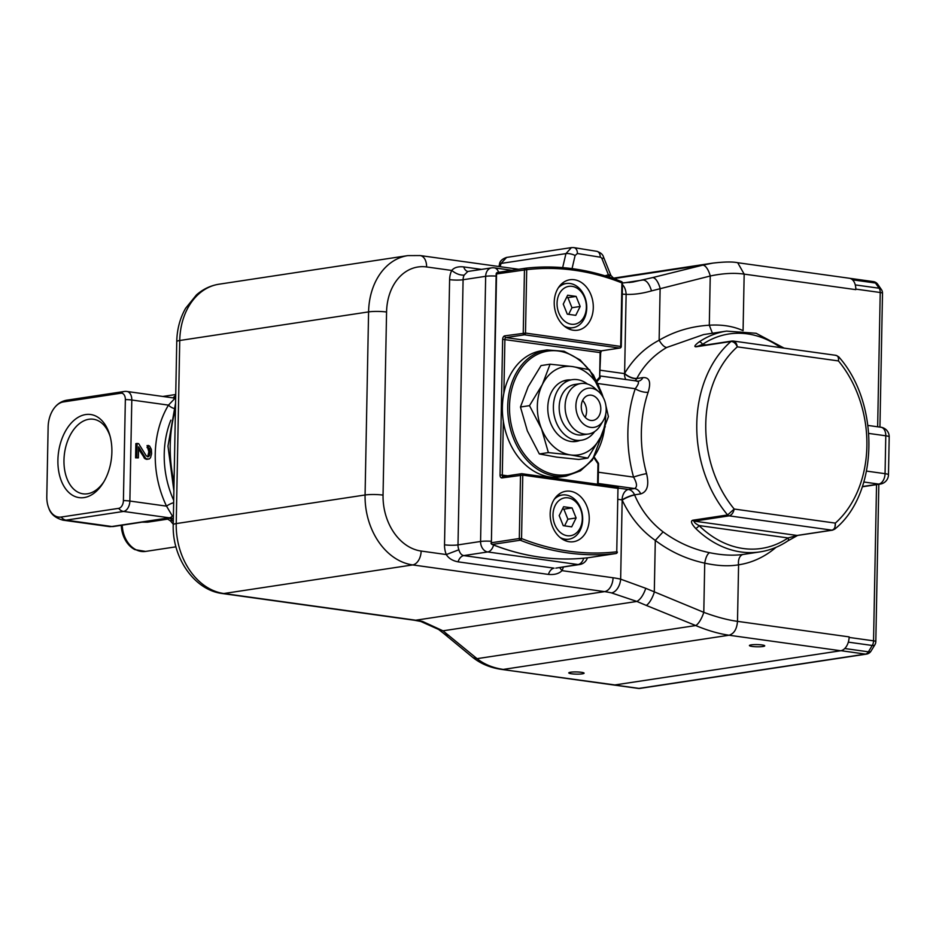 <?xml version="1.0" encoding="UTF-8"?>
<svg xmlns="http://www.w3.org/2000/svg" width="936" height="936" viewBox="0 0 936 936"><rect width="100%" height="100%" fill="white"/><g stroke="black" fill="none" stroke-linecap="round" stroke-linejoin="round"><path stroke-width="1.4" d="M175.687 397.215L173.02 397.823L175.722 395.366M173.827 408.388A6.377 3.065 31.1 0 1 168.48 405.124L174.658 398.642A9.571 6.072 -82.1 0 0 172.762 397.847A9.571 9.571 0 0 1 173.956 398.092L175.652 398.853M172.762 397.847L126.968 391.47A9.571 6.072 97.9 0 1 131.8 400.023L168.48 405.124A89.318 67.825 81.4 0 0 166.538 506.142L172.399 516.099L170.305 517.865A9.571 7.266 -98.6 0 1 169.322 517.807L123.529 511.442A9.571 7.266 -98.6 0 1 118.685 508.353L61.214 517.046A23.084 14.66 97.9 0 1 46.8 496.454L48.134 427.015A23.084 14.66 97.9 0 1 54.475 407.768A23.084 14.66 97.9 0 1 63.426 401.918L120.896 393.214A7.137 4.528 97.9 0 1 125.354 399.578L123.412 500.596A7.137 4.528 97.9 0 1 118.685 508.353L61.214 517.046A23.084 14.66 97.9 0 1 48.824 508.225A23.084 14.66 97.9 0 1 46.8 496.454L48.134 427.015A23.084 14.66 97.9 0 1 63.426 401.918L120.896 393.214A9.571 7.266 -98.6 0 1 124.219 391.494L66.737 400.198A9.571 7.266 81.4 0 0 63.426 401.918M85.691 414.554A41.944 26.629 -82.1 0 0 57.903 460.149A41.944 26.629 -82.1 0 0 84.1 497.578A41.944 26.629 -82.1 0 0 103.276 482.765A41.944 26.629 -82.1 0 0 109.863 435.404A41.944 26.629 -82.1 0 0 85.691 414.554A41.944 26.629 -82.1 0 0 57.903 460.149A41.944 26.629 -82.1 0 0 84.1 497.578A41.944 26.629 -82.1 0 0 103.276 482.765A41.944 26.629 -82.1 0 0 109.863 435.404A41.944 26.629 -82.1 0 0 85.691 414.554M88.908 419.269A37.639 23.903 -82.1 0 0 64.139 456.709A37.639 23.903 -82.1 0 0 83.011 493.81A37.639 23.903 -82.1 0 0 87.481 493.775A37.639 23.903 -82.1 0 0 103.99 481.572A37.639 23.903 -82.1 0 1 87.481 493.775A37.639 23.903 -82.1 0 1 83.011 493.81A37.639 23.903 -82.1 0 1 64.139 456.709A37.639 23.903 -82.1 0 1 88.908 419.269A37.639 23.903 -82.1 0 1 93.378 419.234A37.639 23.903 -82.1 0 0 88.908 419.269M110.226 436.738A37.639 23.903 -82.1 0 0 93.378 419.234A37.639 23.903 -82.1 0 1 110.226 436.738M61.214 517.046A9.571 7.266 81.4 0 0 66.046 520.147L123.529 511.442A9.571 6.072 97.9 0 0 129.87 501.041L131.8 400.023A9.571 1.369 -178.9 0 0 125.354 399.578L123.412 500.596A9.571 1.369 1.1 0 1 129.87 501.041L166.538 506.142A6.377 1.568 154.2 0 1 173.663 502.69M137.089 443.442L135.86 443.629L135.591 457.833L138.376 457.868L136.82 457.645L137.089 443.442L138.657 443.664L146.227 455.797L148.087 456.85L149.035 456.183L147.362 456.674M138.551 448.941L144.951 458.745L149.292 458.991L150.567 457.587L151.585 453.773L151.351 449.385L149.549 445.969L147.069 445.583L148.836 451.772L147.806 456.37M113.209 526.547L111.84 526.512A25.518 16.204 97.9 0 1 108.81 526.535L113.209 526.547L168.246 518.17A6.377 4.844 -98.6 0 1 172.119 520.24L173.324 520.065M108.81 526.535L63.016 520.17A25.518 16.204 97.9 0 0 66.046 520.147L111.84 526.512L169.322 517.807A9.571 6.072 -82.1 0 0 172.399 516.099L173.406 515.993M171.557 520.006C170.001 521.2 170.188 521.27 172.119 520.24A82.941 62.981 81.4 0 0 173.289 521.761M147.455 521.364L147.537 522.183L142.167 522.159M122.242 525.178A25.518 19.375 81.4 0 0 145.583 551.421L134.936 549.643A25.143 19.094 -98.6 0 1 121.294 525.318M148.45 455.27L149.678 455.083L149.035 456.183M148.801 453.34L150.029 453.164L149.678 455.083M148.836 451.772L150.064 451.585L150.029 453.164M148.555 449.748L149.783 449.561L150.064 451.585M147.958 448.484L149.187 448.297L149.783 449.561M147.034 447.56L149.187 448.297M148.274 447.373L148.309 445.407M146.191 459.307L148.04 459.213M144.951 458.745L147.42 459.12M144.027 457.821L146.18 458.558M138.376 457.868L138.587 446.823L145.255 457.634M135.591 457.833L136.82 457.645M123.412 500.596A7.137 4.528 97.9 0 1 118.685 508.353M120.896 393.214A7.137 4.528 97.9 0 1 125.354 399.578M737.72 262.724L849.35 278.249A12.765 8.096 97.9 0 1 855.808 289.645L744.167 274.119L743.079 330.654C733.286 326.231 722.019 324.418 709.301 325.213L710.248 276.003C722.908 273.324 734.222 272.692 744.167 274.119L737.708 262.724C732.595 261.635 724.312 261.764 712.869 263.11L702.667 265.169A12.765 5.078 76.1 0 1 710.248 276.003L651.503 290.897C642.178 293.53 633.719 294.688 626.125 294.36L624.605 373.417C633.391 358.734 644.892 347.665 659.131 340.236L660.126 288.44A12.765 5.078 -103.9 0 0 652.544 277.606L633.075 282.005L622.487 282.918M616.005 279.244L616.894 279.817M609.184 277.126A6.377 4.481 74.2 0 1 608.423 274.821L602.07 258.933A3.206 2.27 84.7 0 0 600.222 257.189L577.383 253.504L575.113 255.493L572.048 268.62M609.547 276.015C611.489 275.43 611.114 275.032 608.423 274.821L604.984 275.792M629.086 282.52L633.075 282.005M506.704 257.412L571.416 247.607L565.941 253.609L501.006 263.437L506.622 257.423C502.105 258.944 499.73 261.238 499.473 264.28A6.377 1.93 13.2 0 1 501.006 263.437L500.233 266.69M651.503 290.897C649.338 283.877 646.53 280.25 643.055 279.981L623.926 282.883M834.76 529.121L835.345 523.107C835.555 527.015 834.432 529.366 831.975 530.162L729.121 515.853C731.695 515.069 733.379 512.799 734.198 509.032L727.623 514.964A3.194 2.422 81.4 0 0 729.121 515.853L694.22 521.13A3.194 2.422 -98.6 0 1 692.722 520.24C690.44 521.048 691.388 523.75 695.577 528.349A3.194 1.462 -45.7 0 0 698.993 525.552A108.459 82.356 81.4 0 0 788.089 537.954A3.194 1.954 56.1 0 1 787.843 540.891C779.162 546.718 769.872 550.38 759.938 551.901L743.523 554.393A111.653 84.778 -98.6 0 1 743.324 554.416C733.227 555.82 721.948 555.235 709.476 552.673C692.734 549.233 677.278 542.295 663.097 531.87C650.462 522.183 640.973 509.909 634.643 495.039A111.653 84.778 -98.6 0 1 634.561 494.828A9.571 7.266 81.4 0 0 628.419 489.481A9.571 6.072 -82.1 0 0 622.077 499.882A9.571 2.036 156.7 0 1 634.561 494.828L640.715 493.904C647.303 491.845 649.256 485.094 646.589 473.651A111.653 84.778 -98.6 0 1 641.359 432.104A111.653 84.778 -98.6 0 1 648.145 392.231C651.234 382.11 649.502 377.231 642.95 377.594L636.796 378.53A111.653 84.778 -98.6 0 1 636.889 378.355C643.746 365.45 653.667 355.165 666.643 347.502L703.568 334.585L726.511 331.11A111.653 84.778 -98.6 0 0 699.157 341.897C694.816 345.173 693.787 346.811 696.056 346.8A3.194 2.422 -98.6 0 1 697.016 346.332L731.94 341.043A3.194 2.422 81.4 0 0 730.946 341.511C733.543 341.476 735.661 343.255 737.311 346.858C736.644 343.009 735.029 341.078 732.478 341.043A3.194 2.422 81.4 0 0 731.94 341.043L732.478 341.043M712.425 333.239L709.301 325.213C691.096 326.301 674.365 331.309 659.131 340.236C661.775 344.682 664.267 347.104 666.643 347.502M855.808 289.645L855.82 289.107A6.377 4.048 -82.1 0 0 855.75 287.832M849.022 638.738A6.377 4.048 -82.1 0 0 849.127 637.428L849.139 636.889A12.765 8.096 97.9 0 1 840.692 650.754L729.05 635.228C734.046 633.719 736.866 629.097 737.498 621.352C727.541 619.995 716.309 616.988 703.79 612.343A12.765 4.001 112.1 0 1 695.74 625.552C707.511 630.49 718.614 633.719 729.05 635.228L503.252 669.415C492.909 667.894 484.169 664.314 477.044 658.663L695.74 625.552L646.25 605.405A12.765 4.001 -67.9 0 0 654.299 592.207L655.294 540.4C641.347 530.665 630.314 517.222 622.171 500.105L620.65 579.162L645.793 588.323L703.79 612.343L704.726 563.133C705.697 557.587 707.277 554.1 709.476 552.673M614.893 684.941A12.765 8.096 97.9 0 1 613.384 684.953L501.743 669.427L614.893 684.941L840.692 650.754M832.549 530.15A3.194 2.422 81.4 0 1 832.513 530.162L797.612 535.439A3.194 2.422 -98.6 0 1 797.074 535.45L694.22 521.13C693.892 522.206 695.483 523.68 698.993 525.552L788.089 537.954L797.074 535.45L831.975 530.162A3.194 2.422 81.4 0 0 832.513 530.162L834.783 529.109C878.787 493.658 880.378 403.439 838.691 356.791L838.457 360.933L737.311 346.858A105.277 79.934 81.4 0 0 734.198 509.032L835.345 523.107A105.277 79.934 81.4 0 0 838.457 360.933C838.82 357.224 837.778 355.376 835.333 355.352M780.624 347.63A108.459 82.356 81.4 0 0 702.468 344.436L697.577 346.332M706.153 344.951L702.468 344.436A3.194 1.954 -123.9 0 0 699.157 341.897M648.145 392.231A9.571 3.51 18.8 0 1 635.251 388.732L598.104 383.561M598.385 472.224L633.555 477.114A9.571 0.971 164.6 0 1 646.589 473.651M636.632 381.221C639.463 381.209 638.995 383.713 635.251 388.732A121.224 92.044 -98.6 0 0 633.555 477.114C637.088 483.315 637.428 487.118 634.573 488.545L628.419 489.481L618.485 488.101M663.097 531.87L655.294 540.4C670.141 551.667 686.626 559.237 704.726 563.133C717.385 565.917 728.664 566.479 738.586 564.817L737.498 621.352L849.139 636.889M570.586 672.223A7.652 1.1 1.1 0 1 579.08 672.06A7.652 1.1 1.1 0 1 584.099 673.183A7.652 1.1 1.1 0 1 582.297 673.85A7.652 1.1 1.1 0 1 573.815 674.014A7.652 1.1 1.1 0 1 568.784 672.89A7.652 1.1 1.1 0 1 570.586 672.223M762.934 646.507A7.652 1.1 1.1 0 1 754.439 646.671A7.652 1.1 1.1 0 1 749.42 645.536A7.652 1.1 1.1 0 1 751.222 644.869A7.652 1.1 1.1 0 1 759.704 644.705A7.652 1.1 1.1 0 1 764.735 645.828A7.652 1.1 1.1 0 1 762.934 646.507M481.502 269.392L463.741 266.924C458.219 266.304 454.217 267.474 451.749 270.445L426.594 266.947A12.765 8.096 97.9 0 0 420.147 255.551L407.862 255.61A63.8 48.438 -98.6 0 0 368.585 311.899L179.747 340.493L176.225 523.587A63.8 48.438 81.4 0 0 223.844 593.518L415.748 620.217A127.6 96.888 -98.6 0 1 422.662 621.492L442.985 630.817L477.044 658.663M464.162 275.125C460.044 275.324 455.914 273.768 451.749 270.445A19.141 14.531 81.4 0 0 449.608 279.642A9.571 1.369 -178.9 0 0 463.086 279.735A9.571 7.266 -98.6 0 1 464.162 275.125L467.825 271.463A9.571 6.072 -82.1 0 1 463.741 266.924M634.971 380.823A9.571 7.266 81.4 0 0 636.796 378.53A9.571 4.364 28.1 0 1 624.499 373.616A9.571 6.072 -82.1 0 0 625.868 379.548M493.576 545.021A9.571 6.072 97.9 0 1 487.714 551.959A9.571 7.266 -98.6 0 1 480.577 541.476A9.571 1.369 1.1 0 1 491.037 541.265M587.387 557.833A9.571 9.571 0 0 1 579.653 564.525A9.571 7.266 -98.6 0 1 578.038 564.537A9.571 6.072 -82.1 0 0 583.736 558.207M555.961 568.117L578.038 564.537L487.714 551.959L463.753 555.598C461.506 555.165 459.892 553.223 458.886 549.771A9.571 7.266 -98.6 0 1 457.996 544.892A9.571 1.369 1.1 0 1 444.518 544.81A19.141 14.531 81.4 0 0 446.296 554.557C448.636 558.347 452.568 560.781 458.078 561.846L548.414 574.411A9.571 6.072 97.9 0 1 554.077 568.164L463.753 555.598A9.571 6.072 -82.1 0 0 458.078 561.846M559.634 567.555L561.986 570.644C558.979 573.71 554.451 574.961 548.414 574.411M645.793 588.323C643.406 595.097 640.435 599.473 636.889 601.45L611.512 592.909A127.6 96.888 81.4 0 0 604.597 591.622L412.682 564.923A63.8 48.438 -98.6 0 1 365.075 494.992A12.765 1.825 1.1 0 1 383.046 495.109A51.047 38.75 -98.6 0 0 421.141 551.047L446.296 554.557L458.886 549.771M438.61 629.437L442.985 630.817L636.889 601.45L646.25 605.405M477.032 658.663A12.765 9.676 129.5 0 1 472.13 656.897L443.839 633.543A12.765 9.676 -50.5 0 0 448.742 635.31M511.863 270.293L494.313 267.848A9.571 6.072 97.9 0 1 498.595 272.306M496.127 276.097A9.571 1.369 -178.9 0 0 485.667 276.307L463.086 279.735L457.996 544.892L480.577 541.476L485.667 276.307A9.571 7.266 -98.6 0 1 491.552 267.871L467.731 271.475M472.13 656.897L472.13 656.897C480.32 663.612 490.183 667.789 501.743 669.427M862.302 486.802L880.331 484.064A9.571 7.266 -98.6 0 1 878.717 484.076L863.846 482.005M866.549 471.1L885.058 473.675A9.571 1.369 1.1 0 1 888.475 474.786A9.571 9.571 0 0 1 880.331 484.064M888.475 474.786L889.2 436.913A9.571 1.369 -178.9 0 0 885.784 435.79L868.783 433.426M613.7 684.988A6.377 4.048 -82.1 0 0 613.782 685.012L638.2 688.405A6.377 4.048 -82.1 0 0 638.96 688.393A6.377 4.844 81.4 0 0 640.037 688.393L866.525 654.1A6.377 4.844 -98.6 0 1 865.449 654.1L841.043 650.707A6.377 4.048 -82.1 0 0 841.885 650.45M841.043 650.707L614.543 685L638.96 688.393L865.449 654.1A6.377 4.048 -82.1 0 0 868.386 651.819A6.377 2.785 31.4 0 0 871.018 651.105A6.377 6.377 0 0 1 866.525 654.1M613.782 685.012A6.377 4.048 -82.1 0 0 614.543 685M849.127 637.428L873.545 640.832A6.377 0.913 1.1 0 1 875.815 641.569A6.377 6.377 0 0 1 874.891 644.775A6.377 2.785 -148.6 0 1 872.258 645.477A6.377 4.048 -82.1 0 0 873.545 640.832L876.541 484.649M879.934 427.108L882.508 293.249A6.377 0.913 -178.9 0 0 880.226 292.5L855.82 289.107M877.652 426.793L880.226 292.5A6.377 4.048 -82.1 0 0 879.115 288.218A6.377 4.072 -35 0 1 881.349 289.47A6.377 6.377 0 0 1 882.508 293.249M855.27 284.907L879.115 288.218L875.476 283.023A6.377 4.048 -82.1 0 0 873.358 281.607A6.377 6.377 0 0 1 877.711 284.263A6.377 4.072 145 0 0 875.476 283.023L852.485 279.817M600.304 352.919L600.116 352.591A1.591 1.018 97.9 0 1 601.169 350.86A1.591 1.217 81.4 0 0 601.438 350.86L619.913 348.052A1.591 1.217 -98.6 0 1 619.644 348.063L524.441 334.807A1.591 1.217 -98.6 0 1 523.247 333.064L524.464 269.638A1.591 1.217 -98.6 0 1 525.447 268.234L525.447 268.234A1.591 1.217 -98.6 0 1 525.482 268.234A1.591 1.041 83.4 0 1 526.711 269.662L496.174 274.014L491.388 542.763A1.591 1.217 81.4 0 0 492.336 544.448L520.252 540.224A1.591 1.217 -98.6 0 1 519.304 538.528L521.551 538.551A320.603 243.43 81.4 0 0 616.754 551.795L617.971 488.381A1.591 1.018 -82.1 0 0 616.976 486.954L522.136 473.756M622.112 283.234L621.913 282.906A320.603 243.43 81.4 0 0 526.711 269.662L525.494 333.076L621.27 346.507A1.591 1.591 0 0 1 619.913 348.052M599.461 378.577A1.591 0.877 -138.4 0 0 599.812 378.401A1.591 0.877 -138.4 0 0 599.637 377.185L600.678 352.778L601.462 350.848M525.412 268.246L497.566 272.458A1.591 1.217 81.4 0 0 497.531 272.458L497.531 272.458A1.591 1.217 81.4 0 0 496.548 273.874L491.388 542.763L519.304 538.528L520.521 475.114A1.591 1.217 -98.6 0 1 521.773 473.71A1.591 1.018 97.9 0 1 522.768 475.125L502.047 477.91A3.194 2.024 97.9 0 1 500.046 475.067L502.655 339.323A3.194 2.024 97.9 0 1 504.773 335.86L525.494 333.076A1.591 1.018 97.9 0 1 524.441 334.807L505.966 337.603A1.591 1.018 -82.1 0 0 504.902 339.347L503.872 393.178M491.014 542.903A1.591 1.591 0 0 0 492.02 544.413A1.591 0.948 111.6 0 0 492.336 544.448A322.206 244.635 81.4 0 0 588.019 557.762L615.97 553.527A1.591 1.217 -98.6 0 1 615.935 553.527A322.206 244.635 -98.6 0 1 520.252 540.224A1.591 0.948 -68.4 0 0 521.551 538.551L522.768 475.125L617.971 488.381L616.754 551.795A1.591 1.041 -96.6 0 1 615.935 553.527L588.019 557.762A1.591 1.217 81.4 0 0 588.054 557.751L588.054 557.751A1.591 1.217 81.4 0 0 588.089 557.751M598.174 464.057L598.268 462.981A1.591 1.591 0 0 1 598.549 463.917L598.162 484.31M618.169 488.697L618.544 488.569A1.591 1.591 0 0 0 617.163 486.954L521.96 473.71A1.591 1.591 0 0 0 521.504 473.71L503.03 476.506A1.591 1.217 81.4 0 0 502.047 477.91M550.169 513.759A25.518 19.375 -98.6 0 1 565.882 491.248A25.518 19.375 -98.6 0 1 589.235 519.199A25.518 19.375 -98.6 0 1 573.522 541.71A25.518 19.375 -98.6 0 1 550.169 513.759M593.295 307.698A25.518 19.375 -98.6 0 1 577.582 330.209A25.518 19.375 -98.6 0 1 554.229 302.258A25.518 19.375 -98.6 0 1 569.942 279.747A25.518 19.375 -98.6 0 1 593.295 307.698M567.906 328.454A25.518 19.375 -98.6 0 1 567.871 328.477L572.996 327.682A22.335 16.953 -98.6 0 1 564.127 325.962M557.166 495.787A25.518 19.375 81.4 0 0 557.119 495.764L562.255 495.015A22.335 16.953 -98.6 0 1 582.683 519.48A22.335 16.953 -98.6 0 1 568.936 539.183A22.335 16.953 -98.6 0 1 560.067 537.463M582.297 518.825A19.141 14.531 -98.6 0 1 567.286 535.731A19.141 14.531 -98.6 0 1 553 514.753A19.141 14.531 -98.6 0 1 568.012 497.847A19.141 14.531 -98.6 0 1 582.297 518.825M563.601 506.727L559.19 515.607L563.238 525.669L571.697 526.851L576.108 517.959L572.06 507.909L563.601 506.727M554.288 499.286A22.335 16.953 -98.6 0 1 562.255 495.015M564.595 525.856L567.895 519.211L563.846 509.149L572.06 507.909M563.846 509.149L562.501 508.962M567.895 519.211L576.108 517.959M558.347 287.785A22.335 16.953 -98.6 0 1 566.315 283.514A22.335 16.953 -98.6 0 1 586.743 307.979A22.335 16.953 -98.6 0 1 572.996 327.682M586.357 307.324A19.141 14.531 -98.6 0 1 571.346 324.23A19.141 14.531 -98.6 0 1 557.06 303.252A19.141 14.531 -98.6 0 1 572.071 286.346A19.141 14.531 -98.6 0 1 586.357 307.324M567.661 295.226L563.25 304.106L567.298 314.168L575.757 315.35L580.168 306.47L576.12 296.408L567.661 295.226M568.655 314.356L571.954 307.71L567.906 297.648L576.12 296.408M567.906 297.648L566.561 297.461M571.954 307.71L580.168 306.47M594.652 431.566A30.631 23.248 -98.6 0 1 581.396 440.236A30.631 23.248 -98.6 0 1 553.375 406.692A30.631 23.248 -98.6 0 1 572.235 379.677A30.631 23.248 -98.6 0 1 587.457 384.029M580.811 383.538L574.891 384.439A25.518 19.375 81.4 0 0 559.178 406.949A25.518 19.375 81.4 0 0 582.531 434.901L588.451 434.011A25.518 19.375 -98.6 0 1 565.098 406.06A25.518 19.375 -98.6 0 1 580.811 383.538A25.518 19.375 -98.6 0 1 594.711 388.171L598.841 391.833A19.773 15.023 -98.6 0 1 606.165 409.909A19.773 15.023 -98.6 0 1 603.217 420.744A19.773 15.023 -98.6 0 1 586.123 425.845A19.773 15.023 -98.6 0 1 575.897 405.697A19.773 15.023 -98.6 0 1 598.841 391.833M603.217 420.744L600.362 425.47A25.518 19.375 -98.6 0 1 588.451 434.011M600.795 409.161A12.765 9.688 81.4 0 0 589.118 395.191A12.765 9.688 81.4 0 0 581.268 406.446A12.765 9.688 81.4 0 0 592.933 420.428A12.765 9.688 81.4 0 0 600.795 409.161M582.637 400.421A12.765 9.688 -98.6 0 1 586.579 411.313A12.765 9.688 -98.6 0 1 585.199 417.339M566.093 476.108L560.758 476.915A63.8 48.438 81.4 0 1 502.386 407.043A63.8 48.438 -98.6 0 1 541.651 350.754L546.987 349.947A63.8 48.438 81.4 0 0 507.721 406.236A63.8 48.438 81.4 0 0 566.093 476.108L580.402 470.855L592.394 460.056L605.253 426.5M603.182 397.402A44.659 33.907 81.4 0 0 601.555 392.781A44.659 33.907 81.4 0 0 572.376 366.561A44.659 33.907 81.4 0 0 542.353 384.544A44.659 33.907 81.4 0 0 541.499 428.735A44.659 33.907 81.4 0 0 570.679 454.954A44.659 33.907 81.4 0 0 600.701 436.972A44.659 33.907 81.4 0 0 605.721 414.145M570.714 379.911A31.028 23.564 81.4 0 0 547.782 407.452A31.028 23.564 81.4 0 0 579.875 440.47M603.544 398.104L589.54 369.697L572.376 366.561L550.075 364.209L542.353 384.544L529.495 405.651L520.463 407.02L527.342 430.876L539.347 453.96L556.51 457.096L578.811 459.459L587.843 458.09L600.701 436.972L608.423 416.637L605.896 405.697M529.495 405.651L541.499 428.735L548.379 452.591L570.679 454.954L587.843 458.09M550.075 364.209L541.043 365.578L528.185 386.685L520.463 407.02M548.379 452.591L539.347 453.96M173.675 398.022A6.377 4.844 -98.6 0 0 174.47 397.402A82.941 62.981 -98.6 0 1 175.699 396.22M174.505 398.186A6.377 4.844 81.4 0 0 175.675 397.741M173.698 500.304A82.941 62.981 -98.6 0 1 164.233 453.983A82.941 62.981 -98.6 0 1 170.843 420.147M173.347 519.047A6.377 4.844 81.4 0 0 170.305 517.865L168.246 518.17M147.537 522.183L168.024 519.082M652.544 277.606L702.655 265.169L613.84 278.612M562.653 267.614L565.941 253.609A6.377 1.93 13.2 0 1 575.113 255.493M577.383 253.504A6.377 4.446 -80.8 0 0 573.908 247.619L571.51 247.595M573.908 247.619L596.735 251.304A6.377 4.446 99.2 0 1 600.222 257.189M602.07 258.933A6.377 1.743 -21.8 0 0 603.498 256.99L610.834 275.313M622.452 284.684A12.765 8.213 92.7 0 1 626.125 294.36A140.365 106.575 81.4 0 1 622.276 294.091M636.889 378.355A9.571 4.376 28.2 0 1 624.605 373.417A121.224 92.044 81.4 0 0 624.499 373.616L600.35 370.246M743.324 554.416A9.571 6.224 -98.4 0 0 738.586 564.817A121.224 92.044 81.4 0 0 776.026 547.326M759.938 551.901A111.653 84.778 -98.6 0 1 695.577 528.349M692.722 520.24L727.623 514.964A111.653 84.778 -98.6 0 1 696.782 423.715A111.653 84.778 -98.6 0 1 730.946 341.511L696.056 346.8M618.333 499.356L622.077 499.882A121.224 92.044 81.4 0 0 622.171 500.105A9.571 2.047 156.6 0 1 634.643 495.039M611.512 592.909A12.765 7.956 103 0 0 620.65 579.162A140.365 106.575 81.4 0 0 613.045 577.758L561.986 570.644A19.141 14.531 81.4 0 0 563.367 566.994M640.715 493.904A9.571 7.266 81.4 0 0 634.573 488.545L598.174 483.479M600.233 375.991L638.247 381.209A9.571 7.266 81.4 0 0 638.258 381.209A9.571 7.266 81.4 0 0 642.95 377.594M421.141 551.047A12.765 8.096 97.9 0 1 412.682 564.923L223.844 593.518A12.765 8.096 97.9 0 1 222.323 593.529C193.974 590.09 172.072 557.248 173.23 524.698A12.765 1.825 1.1 0 1 176.225 523.587L365.075 494.992L368.585 311.899A12.765 1.825 -178.9 0 1 386.568 312.016A51.047 38.75 -98.6 0 1 426.594 266.947M422.662 621.492A12.765 7.956 103 0 1 420.72 621.434L414.238 620.229A12.765 8.096 -82.1 0 0 415.748 620.217L604.597 591.622A12.765 8.096 -82.1 0 0 613.045 577.758M420.72 621.434L438.598 629.448L443.839 633.543M179.747 340.493A12.765 1.825 -178.9 0 0 176.752 341.605C177.021 329.343 179.958 318.263 185.574 308.342L196.443 294.922C203.054 289.119 210.577 285.55 219.012 284.205A63.8 48.438 81.4 0 0 179.747 340.493M386.568 312.016L383.046 495.109M449.608 279.642L444.518 544.81M175.453 409.406A118.03 89.622 81.4 0 0 170.223 445.279A118.03 89.622 81.4 0 0 174.049 482.403M862.395 486.544L878.717 484.076A9.571 6.072 -82.1 0 0 885.058 473.675L885.784 435.79A9.571 6.072 -82.1 0 0 880.952 427.249L867.953 425.435M844.752 648.519L868.386 651.819L872.258 645.477L848.332 642.143M496.174 274.014A1.591 1.591 0 0 1 497.531 272.458L525.447 268.234A1.591 1.591 0 0 1 525.494 268.234A322.206 244.635 -98.6 0 1 621.165 281.549A1.591 0.948 111.6 0 1 621.481 281.584L621.481 281.584A1.591 0.948 111.6 0 1 621.925 282.906L620.697 346.32A1.591 1.018 -82.1 0 1 619.644 348.063L601.169 350.86L505.966 337.603A1.591 1.217 81.4 0 1 504.773 335.86M596.63 380.578L599.637 377.185L600.116 352.591L502.655 339.323M597.589 484.228L597.975 463.729L594.009 457.891M507.581 475.816L502.293 475.078A1.591 1.018 -82.1 0 0 503.065 476.494A1.591 1.217 81.4 0 1 503.299 476.506M503.334 421.235L502.293 475.078L500.046 475.067M599.485 387.96A62.525 47.479 81.4 0 0 592.348 374.318M588.826 369.533A62.525 47.479 81.4 0 0 538.095 354.065A62.525 47.479 81.4 0 0 509.512 406.247A62.525 47.479 81.4 0 0 552.755 474.142A62.525 47.479 81.4 0 0 604.551 428.314M175.734 394.512L162.829 396.466M66.737 400.198C61.823 401.076 57.728 403.603 54.475 407.768M126.968 391.47A9.571 9.571 0 0 0 124.219 391.494M63.016 520.17C55.435 518.076 50.708 514.098 48.824 508.225M173.242 524.218L170.539 520.978C167.146 518.638 165.344 517.865 165.157 518.673M175.945 546.823L145.583 551.421M610.834 275.336C614.192 279.022 616.028 280.32 616.368 279.256L614.671 279.466M499.473 264.28L498.946 266.514M596.735 251.304C600.549 252.521 602.796 254.405 603.498 256.99M797.612 535.439L787.819 540.914M733.251 341.043L836.07 355.352L838.691 356.791M784.087 348.11L756.112 333.274L726.511 331.11M613.138 278.203L712.858 263.11M518.673 269.264L420.147 255.551M579.653 564.525L555.832 568.129M414.238 620.229L222.323 593.529M173.23 524.698L176.752 341.605M219.012 284.205L407.862 255.61M494.313 267.848A9.571 9.571 0 0 0 491.552 267.871M173.885 490.909L167.977 446.109L175.57 403.088M889.2 436.913A9.571 9.571 0 0 0 880.952 427.249M638.2 688.405A6.377 6.377 0 0 0 640.037 688.393M874.891 644.775L871.018 651.105M878.834 484.298L875.815 641.569M877.711 284.263L881.349 289.47M849.654 278.308L873.358 281.607M525.494 268.234C557.669 264.584 589.657 269.03 621.481 281.584A1.591 1.591 0 0 1 622.487 283.093L621.27 346.507M597.086 381.467L599.812 378.401A1.591 1.591 0 0 0 600.21 377.372M615.97 553.527A1.591 1.591 0 0 0 617.327 551.983M492.02 544.413C523.832 556.955 555.832 561.413 587.995 557.762M594.407 457.318L598.268 462.981M568.936 539.183L563.764 539.955M566.315 283.514L561.144 284.298M572.235 379.677L563.179 381.046M581.396 440.236L572.341 441.605M602.293 394.664L593.447 375.043L580.18 359.974L564.057 351.246L546.987 349.947"/></g></svg>
